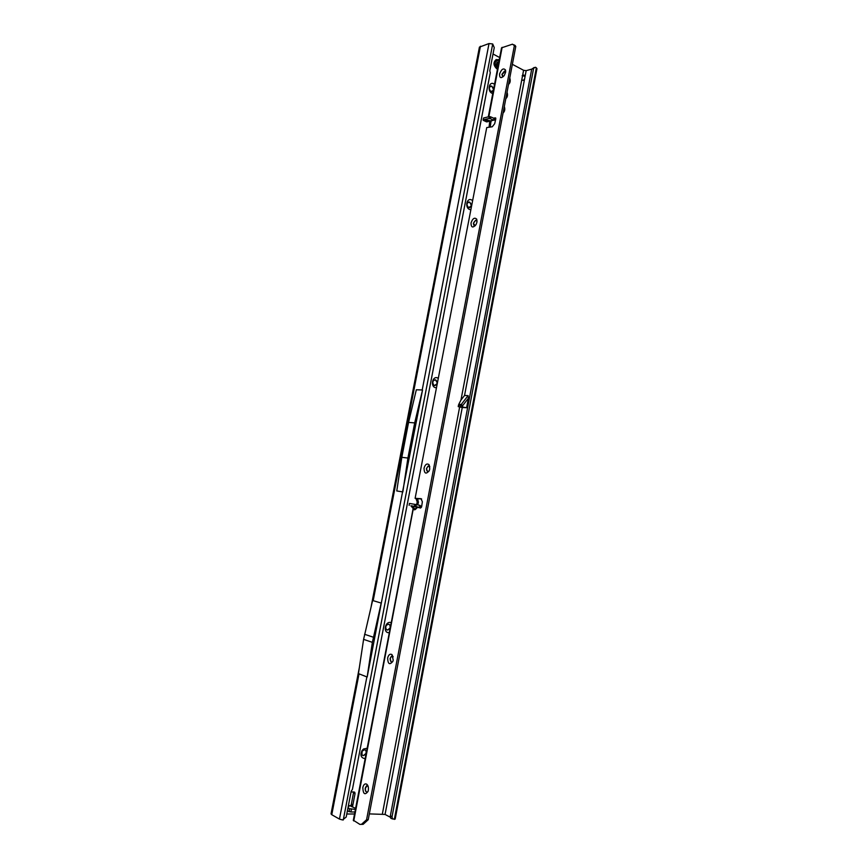 <?xml version="1.0" encoding="UTF-8"?>
<svg xmlns="http://www.w3.org/2000/svg" width="868" height="868" viewBox="0 0 868 868"><rect width="100%" height="100%" fill="white"/><g stroke="black" fill="none" stroke-linecap="round" stroke-linejoin="round"><path stroke-width="1.3" d="M365.211 758.361L364.202 758.469C360.828 757.493 360.101 754.889 362.01 750.636L363.497 749.008L367.153 748.249M366.394 752.241L365.927 750.484L364.517 749.702L362.119 751.178L361.945 754.856L363.377 755.648L366.188 753.272M389.341 632.631L388.354 632.663C383.048 632.316 385.121 621.553 390.318 622.443L391.24 622.703M390.437 626.913L389.83 624.906L388.614 624.233C385.956 624.906 385.175 626.62 386.26 629.376L387.486 630.06L390.242 627.922M436.311 387.779L435.378 387.66C430.333 386.477 432.329 376.094 437.266 377.797L438.156 378.198M437.266 382.821L435.541 379.869C432.687 380.434 432.09 382.18 433.75 385.132L434.456 385.5L437.081 383.797M470.478 209.709L469.577 209.47C464.705 207.702 466.659 197.589 471.422 199.857L472.268 200.367M471.335 205.282L469.664 202.136C466.648 202.678 466.235 204.479 468.427 207.528L471.15 206.226M492.774 93.527L491.885 93.234C487.132 91.086 489.053 81.147 493.697 83.784L494.532 84.359M493.556 89.447L491.733 86.095C488.868 86.778 488.586 88.601 490.897 91.574L493.371 90.38M362.596 755.431L363.236 755.572C365.819 754.802 366.665 753.077 365.797 750.419L365.146 749.843M387.074 629.962L387.345 630.016C390.003 629.322 390.784 627.607 389.689 624.862L388.864 624.276M434.814 385.566C437.298 384.524 437.711 382.734 436.072 380.217L435.009 379.793M469.469 207.745C471.628 206.248 471.704 204.414 469.686 202.233L468.644 202.027M492.004 91.737C493.892 90.098 493.816 88.265 491.776 86.225L490.659 86.051M509.766 77.979C510.644 80.789 510.243 82.937 508.539 84.402M504.319 106.493C505.209 109.292 504.796 111.44 503.093 112.948M507.042 92.214C507.932 95.024 507.52 97.173 505.816 98.659M460.962 400.072L458.771 404.358L461.212 404.499L468.102 395.624L464.543 395.461L460.962 400.072L521.874 79.303C522.699 80.887 523.621 80.67 524.641 78.662L525.01 76.753L523.447 75.017L522.623 75.364L521.874 79.303M525.01 76.753L526.16 70.655L523.588 70.286L512.37 64.308M499.675 57.548L493.024 54M346.788 814.01L354.545 813.978M369.334 813.902L385.066 814.434L462.264 407.472L459.649 407.005L382.387 813.848M468.102 395.624L468.416 398.217L466.615 407.732L460.658 406.756L460.919 405.356L458.478 405.215L458.217 406.604L459.649 407.005M458.478 405.215L458.771 404.358M352.538 806.687L355.066 793.504L354.144 791.996L351.03 791.963M355.62 808.368L349.609 805.634M347.374 810.972L350.889 811.992L354.925 811.981M466.615 407.732L462.373 407.483M464.488 407.602L462.264 407.472M390.329 817.244L385.066 814.434M526.16 70.655L531.726 69.115M359.352 667.546L331.034 813.869L331.771 814.716L359.026 673.839L367.186 677.029L402.557 491.874L396.774 490.952L401.819 457.317L408.568 422.412L414.698 422.9L422.532 389.992L402.557 491.874M331.771 814.716L339.453 819.088L342.545 819.956L346.202 817.038L351.182 791.182L352.408 789.468L490.268 72.738L489.791 70.807L494.25 47.61L492.709 43.975L489.02 43.541L479.429 47.111L371.168 606.515M351.518 804.018L352.809 805.254L351.225 804.929L353.656 791.985M381.117 603.043L373.088 600.634M359.026 673.839L358.43 673.687L363.594 639.369L372.6 600.493M408.568 422.412L416.325 389.775L422.51 389.982M401.819 457.317L407.917 458.044L414.698 422.9M407.917 458.044L402.839 491.982M524.956 76.265L522.167 75.733M391.869 818.708L390.709 818.166L390.35 815.877L392.054 816.636L392.401 818.925L395.19 819.077L536.966 68.637L535.545 67.248L531.704 69.19L534.189 67.476M390.35 815.877L531.704 69.19M392.054 816.636L533.505 68.887M363.594 639.369L372.361 642.353L381.215 603M372.361 642.353L367.153 677.029M364.582 634.291L373.349 637.22M462.449 407.255L460.04 407.103M468.416 398.217L462.698 405.584L461.212 404.499L460.919 405.356L462.698 405.584L462.427 406.983M460.658 406.756L458.217 406.604M347.862 808.444L355.413 809.453M350.65 805.612L351.225 804.929M352.603 805.656L351.92 806.35M348.176 806.795L348.827 806.795L348.318 806.057M498.395 59.751L497.939 59.545C493.284 60.76 492.872 63.82 496.68 68.713L496.68 68.713C493.241 65.241 493.122 62.17 496.29 59.491M499.154 60.272L498.514 59.816M498.102 65.751L497.57 66.044L496.387 64.351L497.136 62.377L498.265 62.062L498.623 63.017M496.474 64.102L496.93 64.785M415.75 506.576L416.13 504.601L416.087 506.641L411.085 505.979M413.363 508.474L414.231 509.375L417.801 507.086L415.316 509.538L414.34 509.831L413.591 508.919M417.779 504.926L418.43 502.246L417.725 499.219L415.62 498.351L420.98 498.688L422.369 501.769L421.598 506.858L420.589 508.03L410.879 505.794L413.602 508.963M415.316 509.538L412.257 506.109L410.922 505.794M489.997 120.695L487.979 121.553L485.364 119.925L490.93 120.858L492.612 120.424M368.314 790.325L367.999 791.475C364.831 795.413 363.106 794.09 362.824 787.504C363.605 784.509 364.885 783.392 366.676 784.151C368.162 785.388 368.705 787.45 368.314 790.325M368.119 786.321L366.459 785.92L365.265 788.035C365.081 790.998 365.84 792.3 367.544 791.941L367.967 791.562M393.193 656.826L391.435 656.23L390.058 658.519L391.251 662.154L392.694 661.687M393.226 659.995L392.857 661.318C389.656 665.289 387.92 664.194 387.638 658.02C388.56 654.732 389.992 653.582 391.935 654.559L393.226 659.995M429.855 466.854L428.119 466.051L426.416 468.644L427.664 471.812L428.814 471.411M429.758 468.948L429.237 470.63C426.004 474.546 424.257 473.744 424.018 468.199C425.201 464.402 426.861 463.208 428.987 464.608L429.758 468.948M477.064 221.156L475.61 220.298L473.375 223.347L475.219 225.756M476.944 222.175L476.022 224.638C472.8 228.219 471.129 227.655 471.009 222.968C472.659 218.421 474.557 217.163 476.716 219.192L476.944 222.175M505.588 72.37L504.232 75.549C501.107 78.717 499.545 78.218 499.545 74.073C501.476 69.093 503.483 67.769 505.556 70.091L505.588 72.37M505.675 71.849L504.482 71.067L501.888 74.409L503.321 76.623M367.012 792.126C365.732 791.67 365.222 790.303 365.471 788.035L367.197 785.735M391.62 662.219L391.446 662.175C389.732 660.374 389.786 658.4 391.631 656.251L392.238 656.089M427.859 471.856C426.004 470.239 426.155 468.319 428.304 466.094L428.987 465.997M474.243 225.886C472.984 223.901 473.505 222.067 475.794 220.374L476.445 220.374M505.219 71.209L502.073 74.496L502.561 76.623M490.236 127.064L491.071 120.826M489.031 127.238L489.791 121.021M353.428 820.293L359.905 824.405L361.479 824.34L366.578 819.717L514.377 45.624L512.489 44.181L501.541 47.838L488.293 116.865M417.107 498.753L415.11 498.33L486.742 127.563L492.264 126.782L494.684 123.712L495.802 118.883L495.248 117.842L495.758 118.081M420.589 508.03L416.087 506.641M409.425 503.429L409.143 505.404M353.743 820.944L413.342 508.453M417.161 498.666L421.642 498.948M361.565 824.383L363.128 824.318L368.227 819.707L515.787 46.395L514.127 44.93M421.544 507.096L419.895 505.35L419.515 507.324L412.257 505.979L419.711 507.422M416.13 504.601L415.132 504.406L414.752 506.38M416.466 504.666L419.895 505.35M414.427 506.326L414.806 504.351L409.522 503.451M490.843 120.836L493.621 120.185L493.979 118.33L495.769 118.091M483.14 119.903L483.606 117.994L489.161 116.659L490.789 116.887L490.431 118.753L490.463 116.8M493.979 118.33L490.789 116.887M488.185 121.628L486.59 121.878L487.935 121.531M490.431 118.753L493.675 120.207L495.617 119.675M486.536 121.856L483.194 120.294L483.487 118.081M489.498 116.659L489.14 118.515L490.105 118.666M489.14 118.515L489.161 116.659M483.606 117.994L483.248 119.849L488.803 118.525M416.597 504.688L417.237 502.051L416.032 498.655L417.258 498.677M486.742 127.563L415.11 498.33M416.032 498.655L415.414 498.449M514.377 45.624L515.787 46.395M366.578 819.717L368.227 819.707M494.771 120.251L494.228 118.33M420.958 506.044L419.754 507.465M523.588 70.286L522.623 75.364M350.618 805.634L348.394 805.634M464.543 395.461L524.641 78.662M339.453 819.088L366.882 676.856M353.677 792.766L355.066 793.504M373.175 600.721L480.438 46.254M343.272 819.989L492.709 43.975M422.195 390.036L489.02 43.541M394.332 819.414L536.37 67.78M351.366 809.453L350.889 811.992M349.565 809.117L349.077 811.656M348.046 807.446L348.827 806.795M499.067 60.738L498.644 60.467C494.554 60.988 494.087 63.418 497.245 67.758L497.679 67.943M498.08 65.773L497.462 65.957M498.547 63.429L497.169 63.831L497.57 64.785L498.33 64.568M498.297 64.731L497.234 64.894M497.407 62.529L496.735 62.724M497.407 64.699L498.503 63.635M498.492 62.398L496.746 62.919M489.736 116.627L490.594 116.822M489.205 126.554L490.453 126.272M488.825 116.735L502.138 47.339M493.708 118.2L495.248 117.842M411.052 505.794L412.257 505.979M489.877 121.813L491.125 121.52M417.237 502.051L418.43 502.246M513.823 44.767L515.245 45.537M361.772 824.112L363.421 824.09M485.646 120.283L486.503 120.088M362.119 751.178L362.01 750.636M362.976 750.245L363.497 749.008M354.122 791.996L354.893 792.397M524.239 75.191L524.956 76.221M523.447 75.017L522.362 75.744M392.401 818.925L390.709 818.166M350.227 805.634L350.835 805.385M497.483 62.561L496.735 62.778M353.298 820.444L413.19 508.29M486.59 121.878L487.979 121.553M490.93 120.858L493.675 120.207M416.531 499.024L417.725 499.219M361.479 824.34L363.128 824.318M505.675 71.773L505.556 70.091M476.988 220.96L476.716 219.192M429.551 466.376L428.987 464.608M392.77 656.338L391.935 654.559M367.696 785.92L366.676 784.151"/></g></svg>

